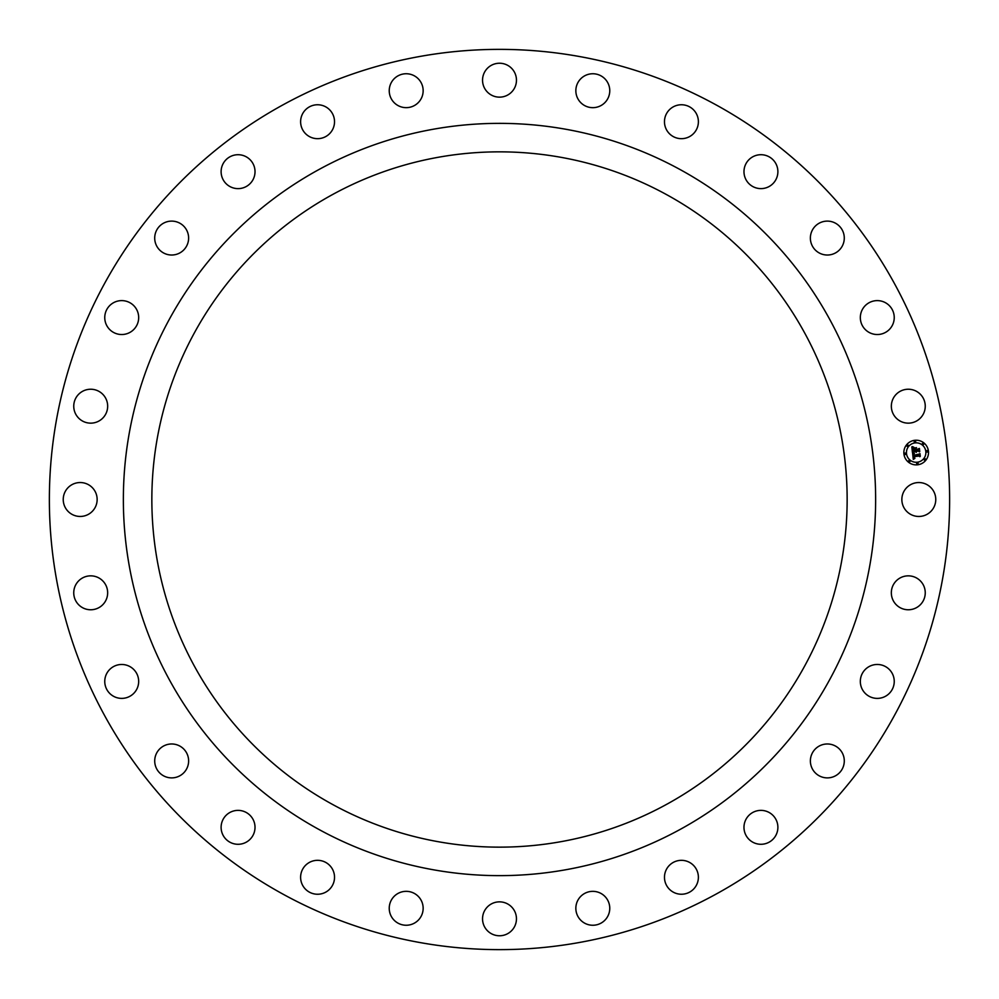 <?xml version="1.0" encoding="UTF-8"?>
<svg xmlns="http://www.w3.org/2000/svg" width="999" height="999" viewBox="0 0 999 999"><rect width="100%" height="100%" fill="white"/><g stroke="black" fill="none" stroke-linecap="round" stroke-linejoin="round"><path stroke-width="0.75" stroke-dasharray="5 3.75" d="M933.69 507.629A16.958 16.958 0 0 0 926.935 484.615A16.958 16.958 0 0 0 903.933 491.371A16.958 16.958 0 0 0 910.676 514.385A16.958 16.958 0 0 0 933.69 507.629M894.53 283.691A450.137 450.137 0 0 0 283.691 104.47A450.137 450.137 0 0 0 104.47 715.309A450.137 450.137 0 0 0 715.309 894.53A450.137 450.137 0 0 0 894.53 283.691M194.405 332.829A347.652 347.652 0 0 0 332.829 804.595A347.652 347.652 0 0 0 804.595 666.171A347.652 347.652 0 0 0 666.171 194.405A347.652 347.652 0 0 0 194.405 332.829M924.612 410.814A16.958 16.958 0 0 0 912.911 389.872A16.958 16.958 0 0 0 891.982 401.586A16.958 16.958 0 0 0 903.683 422.515A16.958 16.958 0 0 0 924.612 410.814M894.217 318.431A16.958 16.958 0 0 0 878.146 300.637A16.958 16.958 0 0 0 860.351 316.695A16.958 16.958 0 0 0 876.41 334.503A16.958 16.958 0 0 0 894.217 318.431M844.03 235.14A16.958 16.958 0 0 0 824.412 221.366A16.958 16.958 0 0 0 810.626 240.984A16.958 16.958 0 0 0 830.256 254.77A16.958 16.958 0 0 0 844.03 235.14M776.573 165.11A16.958 16.958 0 0 0 754.37 156.031A16.958 16.958 0 0 0 745.304 178.234A16.958 16.958 0 0 0 767.494 187.3A16.958 16.958 0 0 0 776.573 165.11M695.217 111.838A16.958 16.958 0 0 0 671.553 107.929A16.958 16.958 0 0 0 667.644 131.593A16.958 16.958 0 0 0 691.308 135.502A16.958 16.958 0 0 0 695.217 111.838M604.045 78.009A16.958 16.958 0 0 0 580.107 79.47A16.958 16.958 0 0 0 581.568 103.409A16.958 16.958 0 0 0 605.506 101.948A16.958 16.958 0 0 0 604.045 78.009M507.629 65.31A16.958 16.958 0 0 0 484.615 72.065A16.958 16.958 0 0 0 491.371 95.067A16.958 16.958 0 0 0 514.385 88.324A16.958 16.958 0 0 0 507.629 65.31M410.814 74.388A16.958 16.958 0 0 0 389.872 86.089A16.958 16.958 0 0 0 401.586 107.018A16.958 16.958 0 0 0 422.515 95.317A16.958 16.958 0 0 0 410.814 74.388M318.431 104.783A16.958 16.958 0 0 0 300.637 120.854A16.958 16.958 0 0 0 316.695 138.649A16.958 16.958 0 0 0 334.503 122.59A16.958 16.958 0 0 0 318.431 104.783M235.14 154.97A16.958 16.958 0 0 0 221.366 174.588A16.958 16.958 0 0 0 240.984 188.374A16.958 16.958 0 0 0 254.77 168.744A16.958 16.958 0 0 0 235.14 154.97M165.11 222.427A16.958 16.958 0 0 0 156.031 244.63A16.958 16.958 0 0 0 178.234 253.696A16.958 16.958 0 0 0 187.3 231.506A16.958 16.958 0 0 0 165.11 222.427M111.838 303.783A16.958 16.958 0 0 0 107.929 327.447A16.958 16.958 0 0 0 131.593 331.356A16.958 16.958 0 0 0 135.502 307.692A16.958 16.958 0 0 0 111.838 303.783M78.009 394.955A16.958 16.958 0 0 0 79.47 418.893A16.958 16.958 0 0 0 103.409 417.432A16.958 16.958 0 0 0 101.948 393.494A16.958 16.958 0 0 0 78.009 394.955M65.31 491.371A16.958 16.958 0 0 0 72.065 514.385A16.958 16.958 0 0 0 95.067 507.629A16.958 16.958 0 0 0 88.324 484.615A16.958 16.958 0 0 0 65.31 491.371M74.388 588.186A16.958 16.958 0 0 0 86.089 609.128A16.958 16.958 0 0 0 107.018 597.414A16.958 16.958 0 0 0 95.317 576.485A16.958 16.958 0 0 0 74.388 588.186M104.783 680.569A16.958 16.958 0 0 0 120.854 698.363A16.958 16.958 0 0 0 138.649 682.305A16.958 16.958 0 0 0 122.59 664.497A16.958 16.958 0 0 0 104.783 680.569M154.97 763.86A16.958 16.958 0 0 0 174.588 777.634A16.958 16.958 0 0 0 188.374 758.016A16.958 16.958 0 0 0 168.744 744.23A16.958 16.958 0 0 0 154.97 763.86M222.427 833.89A16.958 16.958 0 0 0 244.63 842.969A16.958 16.958 0 0 0 253.696 820.766A16.958 16.958 0 0 0 231.506 811.7A16.958 16.958 0 0 0 222.427 833.89M303.783 887.162A16.958 16.958 0 0 0 327.447 891.071A16.958 16.958 0 0 0 331.356 867.407A16.958 16.958 0 0 0 307.692 863.498A16.958 16.958 0 0 0 303.783 887.162M394.955 920.991A16.958 16.958 0 0 0 418.893 919.53A16.958 16.958 0 0 0 417.432 895.591A16.958 16.958 0 0 0 393.494 897.052A16.958 16.958 0 0 0 394.955 920.991M491.371 933.69A16.958 16.958 0 0 0 514.385 926.935A16.958 16.958 0 0 0 507.629 903.933A16.958 16.958 0 0 0 484.615 910.676A16.958 16.958 0 0 0 491.371 933.69M588.186 924.612A16.958 16.958 0 0 0 609.128 912.911A16.958 16.958 0 0 0 597.414 891.982A16.958 16.958 0 0 0 576.485 903.683A16.958 16.958 0 0 0 588.186 924.612M680.569 894.217A16.958 16.958 0 0 0 698.363 878.146A16.958 16.958 0 0 0 682.305 860.351A16.958 16.958 0 0 0 664.497 876.41A16.958 16.958 0 0 0 680.569 894.217M763.86 844.03A16.958 16.958 0 0 0 777.634 824.412A16.958 16.958 0 0 0 758.016 810.626A16.958 16.958 0 0 0 744.23 830.256A16.958 16.958 0 0 0 763.86 844.03M833.89 776.573A16.958 16.958 0 0 0 842.969 754.37A16.958 16.958 0 0 0 820.766 745.304A16.958 16.958 0 0 0 811.7 767.494A16.958 16.958 0 0 0 833.89 776.573M887.162 695.217A16.958 16.958 0 0 0 891.071 671.553A16.958 16.958 0 0 0 867.407 667.644A16.958 16.958 0 0 0 863.498 691.308A16.958 16.958 0 0 0 887.162 695.217M920.991 604.045A16.958 16.958 0 0 0 919.53 580.107A16.958 16.958 0 0 0 895.591 581.568A16.958 16.958 0 0 0 897.052 605.506A16.958 16.958 0 0 0 920.991 604.045M169.405 679.832A376.148 376.148 0 0 0 679.832 829.595A376.148 376.148 0 0 0 829.595 319.168A376.148 376.148 0 0 0 319.168 169.405A376.148 376.148 0 0 0 169.405 679.832M914.797 440.297A12.338 12.338 0 0 0 903.92 453.933A12.338 12.338 0 0 0 917.557 464.81A12.338 12.338 0 0 0 928.433 451.173A12.338 12.338 0 0 0 914.797 440.297M917.257 462.212A9.715 9.715 0 0 0 925.823 451.461A9.715 9.715 0 0 0 915.084 442.894A9.715 9.715 0 0 0 906.518 453.646A9.715 9.715 0 0 0 917.257 462.212M905.306 454.533A0.749 0.749 0 0 0 905.956 453.708A0.749 0.749 0 0 0 905.131 453.047A0.749 0.749 0 0 0 904.47 453.871A0.749 0.749 0 0 0 905.306 454.533M915.022 442.345A0.749 0.749 0 0 0 915.683 441.508A0.749 0.749 0 0 0 914.859 440.859A0.749 0.749 0 0 0 914.197 441.683A0.749 0.749 0 0 0 915.022 442.345M907.641 446.416A0.749 0.749 0 0 0 908.291 445.591A0.749 0.749 0 0 0 907.467 444.942A0.749 0.749 0 0 0 906.805 445.766A0.749 0.749 0 0 0 907.641 446.416M927.209 452.06A0.749 0.749 0 0 0 927.871 451.236A0.749 0.749 0 0 0 927.047 450.574A0.749 0.749 0 0 0 926.385 451.398A0.749 0.749 0 0 0 927.209 452.06M923.126 444.68A0.749 0.749 0 0 0 923.788 443.843A0.749 0.749 0 0 0 922.964 443.194A0.749 0.749 0 0 0 922.302 444.018A0.749 0.749 0 0 0 923.126 444.68M917.319 462.762A0.749 0.749 0 0 0 916.657 463.586A0.749 0.749 0 0 0 917.494 464.248A0.749 0.749 0 0 0 918.143 463.424A0.749 0.749 0 0 0 917.319 462.762M909.215 460.427A0.749 0.749 0 0 0 908.553 461.251A0.749 0.749 0 0 0 909.377 461.913A0.749 0.749 0 0 0 910.039 461.088A0.749 0.749 0 0 0 909.215 460.427M924.712 458.678A0.749 0.749 0 0 0 924.05 459.515A0.749 0.749 0 0 0 924.874 460.164A0.749 0.749 0 0 0 925.536 459.34A0.749 0.749 0 0 0 924.712 458.678M912.449 452.472L915.321 451.411L916.195 452.385L915.771 451.361L916.458 452.122L916.17 451.323L918.468 451.061L919.267 451.848L918.968 449.225L915.646 450.287L916.295 448.064L914.06 448.314L915.146 449.887L913.074 450.112L913.248 447.977L912.949 450.262L915.196 450.337L912.686 450.624L913.523 447.602L911.825 446.915L912.449 452.472M912.499 452.959L913.286 459.378L914.859 458.404L913.748 458.054L913.448 456.693L914.872 458.116L913.848 456.643L919.18 456.043L919.892 456.718L919.617 454.27L913.286 455.569L914.21 453.558L912.499 452.959M914.197 447.902L916.508 447.639L914.197 447.902M912.799 452.584L914.422 453.334L912.799 452.584M912.099 446.466L913.848 447.24L912.099 446.466M913.798 453.921L913.548 455.332L919.867 453.896L920.291 456.318L919.979 453.583L919.068 454.545L913.685 455.144L913.798 453.921M915.921 448.688L915.921 449.925L919.292 448.763L919.754 451.548L919.405 448.451L916.046 449.775L915.921 448.688"/><path stroke-width="1.5" d="M933.69 507.629A16.958 16.958 0 0 0 926.935 484.615A16.958 16.958 0 0 0 903.933 491.371A16.958 16.958 0 0 0 910.676 514.385A16.958 16.958 0 0 0 933.69 507.629M104.47 715.309A450.137 450.137 0 0 0 715.309 894.53A450.137 450.137 0 0 0 894.53 283.691A450.137 450.137 0 0 0 283.691 104.47A450.137 450.137 0 0 0 104.47 715.309M194.405 332.829A347.652 347.652 0 0 0 332.829 804.595A347.652 347.652 0 0 0 804.595 666.171A347.652 347.652 0 0 0 666.171 194.405A347.652 347.652 0 0 0 194.405 332.829M169.405 679.832A376.148 376.148 0 0 0 679.832 829.595A376.148 376.148 0 0 0 829.595 319.168A376.148 376.148 0 0 0 319.168 169.405A376.148 376.148 0 0 0 169.405 679.832M924.612 410.814A16.958 16.958 0 0 0 912.911 389.872A16.958 16.958 0 0 0 891.982 401.586A16.958 16.958 0 0 0 903.683 422.515A16.958 16.958 0 0 0 924.612 410.814M894.217 318.431A16.958 16.958 0 0 0 878.146 300.637A16.958 16.958 0 0 0 860.351 316.695A16.958 16.958 0 0 0 876.41 334.503A16.958 16.958 0 0 0 894.217 318.431M844.03 235.14A16.958 16.958 0 0 0 824.412 221.366A16.958 16.958 0 0 0 810.626 240.984A16.958 16.958 0 0 0 830.256 254.77A16.958 16.958 0 0 0 844.03 235.14M776.573 165.11A16.958 16.958 0 0 0 754.37 156.031A16.958 16.958 0 0 0 745.304 178.234A16.958 16.958 0 0 0 767.494 187.3A16.958 16.958 0 0 0 776.573 165.11M695.217 111.838A16.958 16.958 0 0 0 671.553 107.929A16.958 16.958 0 0 0 667.644 131.593A16.958 16.958 0 0 0 691.308 135.502A16.958 16.958 0 0 0 695.217 111.838M604.045 78.009A16.958 16.958 0 0 0 580.107 79.47A16.958 16.958 0 0 0 581.568 103.409A16.958 16.958 0 0 0 605.506 101.948A16.958 16.958 0 0 0 604.045 78.009M507.629 65.31A16.958 16.958 0 0 0 484.615 72.065A16.958 16.958 0 0 0 491.371 95.067A16.958 16.958 0 0 0 514.385 88.324A16.958 16.958 0 0 0 507.629 65.31M410.814 74.388A16.958 16.958 0 0 0 389.872 86.089A16.958 16.958 0 0 0 401.586 107.018A16.958 16.958 0 0 0 422.515 95.317A16.958 16.958 0 0 0 410.814 74.388M318.431 104.783A16.958 16.958 0 0 0 300.637 120.854A16.958 16.958 0 0 0 316.695 138.649A16.958 16.958 0 0 0 334.503 122.59A16.958 16.958 0 0 0 318.431 104.783M235.14 154.97A16.958 16.958 0 0 0 221.366 174.588A16.958 16.958 0 0 0 240.984 188.374A16.958 16.958 0 0 0 254.77 168.744A16.958 16.958 0 0 0 235.14 154.97M165.11 222.427A16.958 16.958 0 0 0 156.031 244.63A16.958 16.958 0 0 0 178.234 253.696A16.958 16.958 0 0 0 187.3 231.506A16.958 16.958 0 0 0 165.11 222.427M111.838 303.783A16.958 16.958 0 0 0 107.929 327.447A16.958 16.958 0 0 0 131.593 331.356A16.958 16.958 0 0 0 135.502 307.692A16.958 16.958 0 0 0 111.838 303.783M78.009 394.955A16.958 16.958 0 0 0 79.47 418.893A16.958 16.958 0 0 0 103.409 417.432A16.958 16.958 0 0 0 101.948 393.494A16.958 16.958 0 0 0 78.009 394.955M65.31 491.371A16.958 16.958 0 0 0 72.065 514.385A16.958 16.958 0 0 0 95.067 507.629A16.958 16.958 0 0 0 88.324 484.615A16.958 16.958 0 0 0 65.31 491.371M74.388 588.186A16.958 16.958 0 0 0 86.089 609.128A16.958 16.958 0 0 0 107.018 597.414A16.958 16.958 0 0 0 95.317 576.485A16.958 16.958 0 0 0 74.388 588.186M104.783 680.569A16.958 16.958 0 0 0 120.854 698.363A16.958 16.958 0 0 0 138.649 682.305A16.958 16.958 0 0 0 122.59 664.497A16.958 16.958 0 0 0 104.783 680.569M154.97 763.86A16.958 16.958 0 0 0 174.588 777.634A16.958 16.958 0 0 0 188.374 758.016A16.958 16.958 0 0 0 168.744 744.23A16.958 16.958 0 0 0 154.97 763.86M222.427 833.89A16.958 16.958 0 0 0 244.63 842.969A16.958 16.958 0 0 0 253.696 820.766A16.958 16.958 0 0 0 231.506 811.7A16.958 16.958 0 0 0 222.427 833.89M303.783 887.162A16.958 16.958 0 0 0 327.447 891.071A16.958 16.958 0 0 0 331.356 867.407A16.958 16.958 0 0 0 307.692 863.498A16.958 16.958 0 0 0 303.783 887.162M394.955 920.991A16.958 16.958 0 0 0 418.893 919.53A16.958 16.958 0 0 0 417.432 895.591A16.958 16.958 0 0 0 393.494 897.052A16.958 16.958 0 0 0 394.955 920.991M491.371 933.69A16.958 16.958 0 0 0 514.385 926.935A16.958 16.958 0 0 0 507.629 903.933A16.958 16.958 0 0 0 484.615 910.676A16.958 16.958 0 0 0 491.371 933.69M588.186 924.612A16.958 16.958 0 0 0 609.128 912.911A16.958 16.958 0 0 0 597.414 891.982A16.958 16.958 0 0 0 576.485 903.683A16.958 16.958 0 0 0 588.186 924.612M680.569 894.217A16.958 16.958 0 0 0 698.363 878.146A16.958 16.958 0 0 0 682.305 860.351A16.958 16.958 0 0 0 664.497 876.41A16.958 16.958 0 0 0 680.569 894.217M763.86 844.03A16.958 16.958 0 0 0 777.634 824.412A16.958 16.958 0 0 0 758.016 810.626A16.958 16.958 0 0 0 744.23 830.256A16.958 16.958 0 0 0 763.86 844.03M833.89 776.573A16.958 16.958 0 0 0 842.969 754.37A16.958 16.958 0 0 0 820.766 745.304A16.958 16.958 0 0 0 811.7 767.494A16.958 16.958 0 0 0 833.89 776.573M887.162 695.217A16.958 16.958 0 0 0 891.071 671.553A16.958 16.958 0 0 0 867.407 667.644A16.958 16.958 0 0 0 863.498 691.308A16.958 16.958 0 0 0 887.162 695.217M920.991 604.045A16.958 16.958 0 0 0 919.53 580.107A16.958 16.958 0 0 0 895.591 581.568A16.958 16.958 0 0 0 897.052 605.506A16.958 16.958 0 0 0 920.991 604.045M914.797 440.297A12.338 12.338 0 0 0 903.92 453.933A12.338 12.338 0 0 0 917.557 464.81A12.338 12.338 0 0 0 928.433 451.173A12.338 12.338 0 0 0 914.797 440.297M917.257 462.212A9.715 9.715 0 0 0 925.823 451.461A9.715 9.715 0 0 0 915.084 442.894A9.715 9.715 0 0 0 906.518 453.646A9.715 9.715 0 0 0 917.257 462.212M912.587 452.997L914.21 453.558L913.286 455.569L919.617 454.27L919.892 456.718L919.18 456.043L913.848 456.643L914.872 458.116L913.448 456.693L913.748 458.054L914.859 458.404L913.286 459.378L912.587 452.997M912.911 452.647L914.422 453.334L912.911 452.647M913.76 454.008L913.685 455.144L919.068 454.545L919.979 453.583L920.291 456.318L919.867 453.896L913.548 455.332L913.76 454.008M911.825 446.915L913.523 447.602L912.686 450.624L915.196 450.337L912.949 450.262L913.248 447.977L913.074 450.112L915.146 449.887L914.06 448.314L916.295 448.064L915.646 450.287L918.968 449.225L919.267 451.848L918.468 451.061L916.17 451.323L916.458 452.122L915.771 451.361L916.195 452.385L915.321 451.411L912.449 452.472L911.825 446.915M912.299 446.59L913.848 447.24L912.299 446.59M916.508 447.639L914.135 448.052L916.508 447.639M916.046 449.775L919.405 448.451L919.754 451.548L919.292 448.763L915.921 449.925L915.921 448.688L916.046 449.775M905.306 454.533A0.749 0.749 0 0 0 905.956 453.708A0.749 0.749 0 0 0 905.131 453.047A0.749 0.749 0 0 0 904.47 453.871A0.749 0.749 0 0 0 905.306 454.533M915.022 442.345A0.749 0.749 0 0 0 915.683 441.508A0.749 0.749 0 0 0 914.859 440.859A0.749 0.749 0 0 0 914.197 441.683A0.749 0.749 0 0 0 915.022 442.345M907.641 446.416A0.749 0.749 0 0 0 908.291 445.591A0.749 0.749 0 0 0 907.467 444.942A0.749 0.749 0 0 0 906.805 445.766A0.749 0.749 0 0 0 907.641 446.416M927.209 452.06A0.749 0.749 0 0 0 927.871 451.236A0.749 0.749 0 0 0 927.047 450.574A0.749 0.749 0 0 0 926.385 451.398A0.749 0.749 0 0 0 927.209 452.06M923.126 444.68A0.749 0.749 0 0 0 923.788 443.843A0.749 0.749 0 0 0 922.964 443.194A0.749 0.749 0 0 0 922.302 444.018A0.749 0.749 0 0 0 923.126 444.68M917.319 462.762A0.749 0.749 0 0 0 916.657 463.586A0.749 0.749 0 0 0 917.494 464.248A0.749 0.749 0 0 0 918.143 463.424A0.749 0.749 0 0 0 917.319 462.762M909.215 460.427A0.749 0.749 0 0 0 908.553 461.251A0.749 0.749 0 0 0 909.377 461.913A0.749 0.749 0 0 0 910.039 461.088A0.749 0.749 0 0 0 909.215 460.427M924.712 458.678A0.749 0.749 0 0 0 924.05 459.515A0.749 0.749 0 0 0 924.874 460.164A0.749 0.749 0 0 0 925.536 459.34A0.749 0.749 0 0 0 924.712 458.678"/></g></svg>

